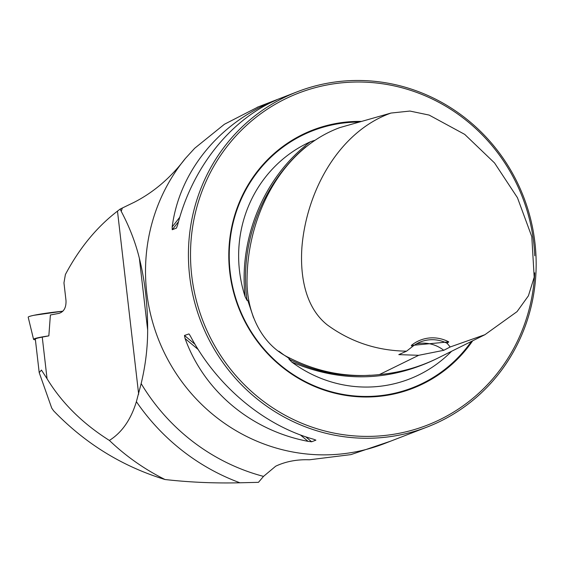 <?xml version="1.0" encoding="UTF-8"?>
<svg xmlns="http://www.w3.org/2000/svg" width="564" height="564" viewBox="0 0 564 564"><rect width="100%" height="100%" fill="white"/><g stroke="black" fill="none" stroke-linecap="round" stroke-linejoin="round"><path stroke-width="0.85" d="M239.933 482.784C214.496 483.39 189.525 482.298 165.019 479.52C144.497 469.283 125.948 456.255 109.381 440.435C121.902 432.567 130.904 419.644 136.389 401.667A215.173 207.044 68.8 0 0 239.933 482.784L258.453 482.34L263.522 476.39A203.273 195.588 -111.2 0 1 141.162 383.605C145.505 365.444 147.669 347.572 147.655 329.982C147.676 304.588 144.906 280.682 139.357 258.263C135.515 242.576 129.473 226.932 121.232 211.338L120.167 209.068L117.481 211.133C96.705 227.088 79.348 248.223 65.389 274.534L63.958 282.867L65.995 300.506C66.291 307.45 63.972 311.744 59.037 313.365L50.386 314.987L48.842 335.869L42.251 337.11L47.059 378.719C61.737 402.886 82.506 423.458 109.381 440.435M165.019 479.52C122.282 466.435 85.143 443.537 53.615 410.818L51.733 408.117L39.205 372.607L41.44 370.076L47.059 378.719M141.162 383.605L136.389 401.667M39.205 372.6L35.328 339.126A23.97 1.699 -6.6 0 1 42.251 337.11M258.326 106.85L224.394 124.27L194.672 148.283L185.394 158.435C170.864 177.589 153.838 192.183 134.324 202.215L120.167 209.068M263.522 476.39L275.711 466.188C285.715 461.479 296.946 459.343 309.417 459.787L350.914 454.612L390.549 441.196M447.562 105.792A179.768 172.972 -111.2 0 1 535.8 275.634A179.768 172.972 -111.2 0 1 427.167 427.026A179.768 172.972 -111.2 0 1 189.645 275.965A179.768 172.972 -111.2 0 1 297.418 91.72A179.768 172.972 -111.2 0 1 447.562 105.792M189.314 334.339L190.583 336.44C217.098 386.255 264.065 425.51 313.563 439.229L315.896 440.139L311.659 441.774L308.071 441.351C251.107 430.522 204.147 391.268 185.098 338.562L184.47 335.467L188.947 333.923M276.522 99.955L274.421 100.914C228.899 121.591 191.95 168.904 177.667 224.817L176.469 228.089L172.232 229.731L172.182 226.947C178.999 173.916 215.941 126.604 268.929 103.036L276.579 99.92M448.754 341.876L411.318 345.471L412.354 346.641A34.242 32.945 -111.2 0 1 420.709 341.847A34.242 32.945 -111.2 0 1 447.111 343.3L448.754 341.876A35.955 34.594 68.8 0 0 411.318 345.471M447.111 343.3L450.213 346.973L484.913 334.706L517.054 311.624L528.412 295.818L534.193 277.199L531.796 236.654L517.442 197.696L494.55 162.961L464.722 134.387L429.141 115.084L409.936 111.059L391.007 113.054C338.929 131.588 306.506 191.034 301.916 247.251C299.949 275.599 305.089 307.465 327.458 325.033C350.85 342.052 377.224 350.766 406.566 351.168L412.354 346.641M391.007 113.054L339.923 127.57C281.14 149.164 247.807 215.92 247.067 278.256C246.066 309.714 259.764 343.941 289.311 357.851C317.92 372.367 347.953 377.943 379.41 374.574C399.742 372.677 419.066 367.27 437.368 358.359L484.913 334.706M450.213 346.973L443.769 350.307L418.692 355.299L398.804 354.629L406.566 351.168M534.721 272.835A178.055 171.329 -111.2 0 1 368.56 436.395A178.055 171.329 -111.2 0 1 191.725 275.641A178.055 171.329 -111.2 0 1 348.637 82.288A178.055 171.329 -111.2 0 1 534.771 255.816M472.688 340.79A138.476 133.238 -111.2 0 1 330.314 392.001A138.476 133.238 -111.2 0 1 229.738 271.989A138.476 133.238 -111.2 0 1 361.552 121.422M253.56 317.772L247.991 301.049L247.413 299.9L247.081 300.464L245.1 296.643A128.599 123.735 -111.2 0 1 310.327 141.804L314.515 140.387M451.567 351.294A128.599 123.735 -111.2 0 1 291.792 362.067L288.93 359.099L289.677 359.19L289.12 358.542M370.012 375.222C341.699 377.154 314.677 371.782 288.93 359.099C290.89 359.056 284.531 355.602 282.296 353.755L278.877 351.203M443.769 350.307A34.242 32.945 68.8 0 0 416.38 343.906M33.995 315.283L62.872 311.208A28.531 2.023 173.4 0 0 28.2 317.215L33.558 339.338A25.754 1.826 -6.6 0 1 48.842 335.862M35.405 339.782A25.754 1.826 -6.6 0 1 33.558 339.338M138.659 394.201L117.481 211.133M121.232 211.338A203.273 195.588 -111.2 0 1 122.374 207.961M185.394 158.435A179.768 172.972 68.8 0 0 179.007 377.753A179.768 172.972 68.8 0 0 384.26 443.628L427.167 427.026M418.692 355.299L379.41 374.574M471.391 341.431A137.863 132.653 -111.2 0 1 329.75 391.317A137.863 132.653 -111.2 0 1 230.168 271.989A137.863 132.653 -111.2 0 1 359.275 122.071M291.792 362.067C340.219 382.505 387.877 381.694 434.759 359.628M310.327 141.804C264.382 176.356 238.593 237.585 245.1 296.643M305.899 146.696C262.951 182.637 238.861 242.915 247.081 300.464M172.232 229.731L178.506 221.701M271.883 102.105L272.299 101.576M172.182 226.947L179.796 217.189M268.217 103.945L268.929 103.036M311.659 441.774L305.716 436.811M194.989 344.259L184.47 335.467M308.071 441.351L300.393 434.936M198.175 349.497L185.098 338.562M139.357 258.263L147.655 329.982M257.262 107.259L297.418 91.72"/></g></svg>
